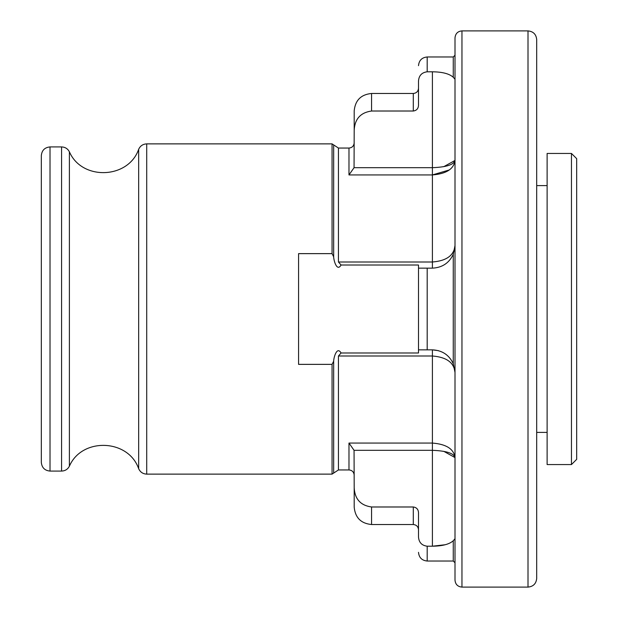 <?xml version="1.0" encoding="UTF-8"?>
<svg xmlns="http://www.w3.org/2000/svg" width="618" height="618" viewBox="0 0 618 618"><rect width="100%" height="100%" fill="white"/><g stroke="black" fill="none" stroke-linecap="round" stroke-linejoin="round"><path stroke-width="0.93" d="M413.287 506.984L413.287 524.528L371.572 524.528C361.012 523.5 355.219 517.706 354.191 507.146L354.191 487.911C354.84 499.112 360.634 505.478 371.572 506.984L413.287 506.984C416.547 507.432 418.286 509.317 418.502 512.646L418.502 536.949C418.896 542.434 421.793 545.516 427.192 546.204L432.407 546.204L445.145 544.752M455.002 538.749L453.264 540.735C449.402 544.257 442.449 546.08 432.407 546.204L432.407 450.313L354.06 450.313L348.977 443.067L432.407 443.067C446.358 444.18 453.89 449.016 455.002 457.583C453.898 453.288 446.366 450.862 432.407 450.313L432.407 355.999L338.44 355.999L341.066 352.986C336.98 345.856 333.712 357.436 333.666 361.175L332.067 364.365L298.571 364.365L298.571 253.635L332.067 253.635L333.666 256.825C333.712 260.572 336.98 272.144 341.066 265.014L338.44 262.001L338.44 148.05L333.666 144.921L333.666 256.825M354.191 130.089L354.06 167.687L432.407 167.687L432.407 71.796L427.192 71.796C421.793 72.484 418.896 75.566 418.502 81.051L418.502 105.354C418.286 108.683 416.547 110.568 413.287 111.016L371.572 111.016C360.634 112.53 354.84 118.888 354.191 130.089L354.191 110.854C355.219 100.294 361.012 94.5 371.572 93.472L371.572 111.016M341.066 352.986L418.502 352.986L418.502 268.158M438.44 350.669L432.407 349.85C442.202 350.321 449.155 354.956 453.264 363.747L455.002 372.438C454.083 362.611 446.551 357.134 432.407 355.999L432.407 349.85L427.192 349.85L427.192 268.15L418.502 268.15L418.502 265.014L341.066 265.014M427.192 349.85L418.927 349.85M432.407 71.796C442.403 71.912 449.356 73.735 453.264 77.265L455.002 79.251M453.264 254.253C449.209 263.005 442.256 267.64 432.407 268.15L432.407 262.001C446.551 260.866 454.083 255.388 455.002 245.562L453.264 254.253L453.264 363.747L455.002 372.438M427.192 268.15L432.407 268.15M354.06 450.313L354.191 487.911M338.44 262.001L432.407 262.001L432.407 167.687C446.366 167.138 453.898 164.712 455.002 160.417C453.89 168.984 446.358 173.82 432.407 174.933L348.977 174.933L354.06 167.687M333.666 361.175L333.666 473.079L332.067 474.122L146.713 474.122C142.928 473.944 140.247 472.137 138.664 468.699L138.664 149.301C140.247 145.863 142.928 144.056 146.713 143.878L146.713 474.122M41.329 462.388L41.329 155.612C41.846 150.328 44.743 147.432 50.019 146.922L50.019 471.078C44.743 470.568 41.846 467.671 41.329 462.388M138.664 468.699C128.335 438.88 81.808 437.22 69.386 466.227C67.71 469.325 65.106 470.939 61.584 471.078L50.019 471.078M455.002 580.147L455.002 37.852C455.451 33.588 457.768 31.271 461.955 30.9L461.955 587.1C457.729 586.691 455.412 584.373 455.002 580.147M528.004 587.1L528.004 30.9C533.28 31.418 536.177 34.314 536.694 39.591L536.694 578.409C536.177 583.686 533.28 586.582 528.004 587.1L461.955 587.1M536.694 515.837L536.694 102.163M547.123 432.407L536.694 432.407M547.123 464.566L547.123 153.442L571.457 153.442L571.457 464.566L547.123 464.566M571.457 153.442L576.671 158.656L576.671 459.344L571.457 464.566M455.002 245.562L454.323 251.062M455.002 160.441L443.739 166.69M432.407 174.933L449.325 169.95M443.778 451.318L455.002 457.583M453.264 540.735L453.264 561.028L427.192 561.028L427.192 546.204M427.192 71.796L427.192 56.972C421.916 57.489 419.019 60.386 418.502 65.662M453.264 77.265L453.264 56.972L427.192 56.972M354.191 475.165C353.851 471.967 352.113 470.228 348.977 469.95L348.977 443.067M371.572 524.528L371.572 506.984M348.977 174.933L348.977 148.05C352.113 147.772 353.851 146.033 354.191 142.835M413.287 111.016L413.287 93.472L371.572 93.472M332.067 474.122L332.067 364.365M332.067 253.635L332.067 143.878L146.713 143.878M333.666 473.079L338.44 469.95L338.44 355.999M61.584 471.078L61.584 146.922L50.019 146.922M69.386 466.227L69.386 151.773C81.808 180.78 128.335 179.12 138.664 149.301M427.192 561.028C421.916 560.511 419.019 557.614 418.502 552.337M453.264 561.028L455.002 562.766M453.264 56.972L455.002 55.234M413.287 524.528C416.455 524.837 418.193 526.575 418.502 529.742M413.287 93.472C416.455 93.163 418.193 91.425 418.502 88.258M332.067 143.878L333.666 144.921M348.977 469.95L338.44 469.95M348.977 148.05L338.44 148.05M61.584 146.922C65.106 147.061 67.71 148.675 69.386 151.773M528.004 30.9L461.955 30.9M547.123 185.593L536.694 185.593"/></g></svg>

